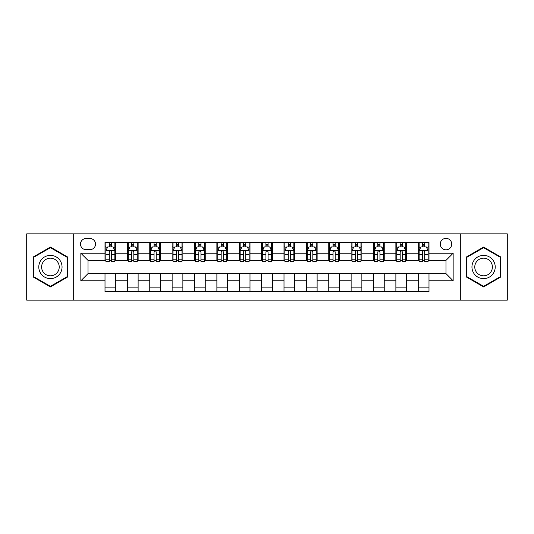 <?xml version="1.0" encoding="UTF-8"?>
<svg xmlns="http://www.w3.org/2000/svg" width="534" height="534" viewBox="0 0 534 534"><rect width="100%" height="100%" fill="white"/><g stroke="black" fill="none" stroke-linecap="round" stroke-linejoin="round"><path stroke-width="0.8" d="M445.997 238.358A5.727 5.727 0 0 0 440.27 244.091A5.727 5.727 0 0 0 445.997 249.819A5.727 5.727 0 0 0 451.724 244.091A5.727 5.727 0 0 0 445.997 238.358M460.315 300.115L507.3 300.115L507.3 233.885L460.315 233.885L460.315 300.115L73.685 300.115L73.685 233.885L26.7 233.885L26.7 300.115L73.685 300.115M86.034 249.638L89.972 249.638A5.547 5.547 0 0 0 95.526 244.091A5.547 5.547 0 0 0 89.972 238.538L86.034 238.538A5.547 5.547 0 0 0 80.487 244.091A5.547 5.547 0 0 0 86.034 249.638M460.315 233.885L73.685 233.885M105.011 280.784L80.848 280.784L80.848 253.216L105.011 253.216L105.011 260.378L88.003 260.378L88.003 273.622L105.011 273.622L105.011 291.611L428.989 291.611L428.989 273.622L445.997 273.622L445.997 260.378L428.989 260.378L428.989 253.216L453.152 253.216L453.152 280.784L428.989 280.784M428.989 253.216L428.989 242.389L105.011 242.389L105.011 253.216M418.249 242.389L418.249 260.378L419.143 260.378M422.548 260.378L424.697 260.378M428.094 260.378L428.989 260.378M418.249 260.378L405.72 260.378M395.874 242.389L395.874 260.378L396.769 260.378M400.173 260.378L402.322 260.378M395.874 260.378L383.345 260.378M373.5 242.389L373.5 260.378L374.394 260.378M377.798 260.378L379.948 260.378M373.5 260.378L360.971 260.378M351.125 242.389L351.125 260.378L352.019 260.378M355.424 260.378L357.573 260.378M351.125 260.378L338.596 260.378M328.75 242.389L328.75 260.378L329.645 260.378M333.049 260.378L335.198 260.378M328.75 260.378L316.221 260.378M306.376 242.389L306.376 260.378L307.277 260.378M310.675 260.378L312.824 260.378M306.376 260.378L293.847 260.378M284.001 242.389L284.001 260.378L284.902 260.378M288.3 260.378L290.449 260.378M284.001 260.378L271.472 260.378M261.633 242.389L261.633 260.378L262.528 260.378M265.925 260.378L268.075 260.378M261.633 260.378L249.098 260.378M239.259 242.389L239.259 260.378L240.153 260.378M243.551 260.378L245.7 260.378M239.259 260.378L226.723 260.378M216.884 242.389L216.884 260.378L217.779 260.378M221.176 260.378L223.325 260.378M216.884 260.378L204.355 260.378M194.509 242.389L194.509 260.378L195.404 260.378M198.802 260.378L200.951 260.378M194.509 260.378L181.981 260.378M172.135 242.389L172.135 260.378L173.029 260.378M176.427 260.378L178.576 260.378M172.135 260.378L159.606 260.378M149.76 242.389L149.76 260.378L150.655 260.378M154.052 260.378L156.202 260.378M149.76 260.378L137.231 260.378M127.386 242.389L127.386 260.378L128.28 260.378M131.678 260.378L133.827 260.378M127.386 260.378L114.857 260.378M105.011 260.378L105.906 260.378M109.303 260.378L111.452 260.378M105.011 273.622L115.751 273.622L115.751 291.611M428.989 273.622L115.751 273.622M115.751 242.389L115.751 260.378M105.011 246.862L105.906 246.862M109.303 246.862L111.452 246.862M114.857 246.862L115.751 246.862M105.011 287.138L115.751 287.138M127.386 273.622L127.386 291.611M138.126 242.389L138.126 260.378M127.386 246.862L128.28 246.862M131.678 246.862L133.827 246.862M137.231 246.862L138.126 246.862M138.126 273.622L138.126 291.611M127.386 287.138L138.126 287.138M149.76 273.622L149.76 291.611M160.5 273.622L160.5 291.611M149.76 287.138L160.5 287.138M160.5 242.389L160.5 260.378M149.76 246.862L150.655 246.862M154.052 246.862L156.202 246.862M159.606 246.862L160.5 246.862M172.135 273.622L172.135 291.611M182.875 273.622L182.875 291.611M172.135 287.138L182.875 287.138M182.875 242.389L182.875 260.378M172.135 246.862L173.029 246.862M176.427 246.862L178.576 246.862M181.981 246.862L182.875 246.862M194.509 273.622L194.509 291.611M205.25 273.622L205.25 291.611M194.509 287.138L205.25 287.138M205.25 242.389L205.25 260.378M194.509 246.862L195.404 246.862M198.802 246.862L200.951 246.862M204.355 246.862L205.25 246.862M216.884 273.622L216.884 291.611M227.624 273.622L227.624 291.611M216.884 287.138L227.624 287.138M227.624 242.389L227.624 260.378M216.884 246.862L217.779 246.862M221.176 246.862L223.325 246.862M226.723 246.862L227.624 246.862M239.259 273.622L239.259 291.611M249.999 273.622L249.999 291.611M239.259 287.138L249.999 287.138M249.999 242.389L249.999 260.378M239.259 246.862L240.153 246.862M243.551 246.862L245.7 246.862M249.098 246.862L249.999 246.862M261.633 273.622L261.633 291.611M272.367 273.622L272.367 291.611M261.633 287.138L272.367 287.138M272.367 242.389L272.367 260.378M261.633 246.862L262.528 246.862M265.925 246.862L268.075 246.862M271.472 246.862L272.367 246.862M284.001 273.622L284.001 291.611M294.741 273.622L294.741 291.611M284.001 287.138L294.741 287.138M294.741 242.389L294.741 260.378M284.001 246.862L284.902 246.862M288.3 246.862L290.449 246.862M293.847 246.862L294.741 246.862M306.376 273.622L306.376 291.611M317.116 273.622L317.116 291.611M306.376 287.138L317.116 287.138M317.116 242.389L317.116 260.378M306.376 246.862L307.277 246.862M310.675 246.862L312.824 246.862M316.221 246.862L317.116 246.862M328.75 273.622L328.75 291.611M339.49 273.622L339.49 291.611M328.75 287.138L339.49 287.138M339.49 242.389L339.49 260.378M328.75 246.862L329.645 246.862M333.049 246.862L335.198 246.862M338.596 246.862L339.49 246.862M351.125 273.622L351.125 291.611M361.865 273.622L361.865 291.611M351.125 287.138L361.865 287.138M361.865 242.389L361.865 260.378M351.125 246.862L352.019 246.862M355.424 246.862L357.573 246.862M360.971 246.862L361.865 246.862M373.5 273.622L373.5 291.611M384.24 273.622L384.24 291.611M373.5 287.138L384.24 287.138M384.24 242.389L384.24 260.378M373.5 246.862L374.394 246.862M377.798 246.862L379.948 246.862M383.345 246.862L384.24 246.862M395.874 273.622L395.874 291.611M406.614 273.622L406.614 291.611M395.874 287.138L406.614 287.138M406.614 242.389L406.614 260.378M395.874 246.862L396.769 246.862M400.173 246.862L402.322 246.862M405.72 246.862L406.614 246.862M418.249 273.622L418.249 291.611M418.249 287.138L428.989 287.138M418.249 246.862L419.143 246.862M422.548 246.862L424.697 246.862M428.094 246.862L428.989 246.862M88.003 260.378L80.848 253.216M88.003 273.622L80.848 280.784M453.152 253.216L445.997 260.378M453.152 280.784L445.997 273.622M50.416 286.945L67.691 276.972L67.691 257.028L50.416 247.055L33.141 257.028L33.141 276.972L50.416 286.945M500.859 257.028L483.584 247.055L466.309 257.028L466.309 276.972L483.584 286.945L500.859 276.972L500.859 257.028M111.452 244.712L109.303 244.712M114.857 259.21L111.452 259.21L111.452 261.453L114.857 261.453L114.857 250.533L113.068 246.955L107.694 246.955L105.906 250.533L105.906 261.453L109.303 261.453L109.303 259.21L105.906 259.21M105.906 250.533L105.906 242.389M114.857 250.533L114.857 242.389M109.303 246.955L109.303 242.389M111.452 242.389L111.452 246.955M111.452 259.21L111.452 251.874C110.738 250.493 110.024 250.493 109.303 251.874L109.303 259.21M133.827 244.712L131.678 244.712M137.231 259.21L133.827 259.21L133.827 261.453L137.231 261.453L137.231 250.533L135.442 246.955L130.069 246.955L128.28 250.533L128.28 261.453L131.678 261.453L131.678 259.21L128.28 259.21M128.28 250.533L128.28 242.389M137.231 250.533L137.231 242.389M131.678 246.955L131.678 242.389M133.827 242.389L133.827 246.955M133.827 259.21L133.827 251.874C133.113 250.493 132.399 250.493 131.678 251.874L131.678 259.21M156.202 244.712L154.052 244.712M159.606 259.21L156.202 259.21L156.202 261.453L159.606 261.453L159.606 250.533L157.81 246.955L152.444 246.955L150.655 250.533L150.655 261.453L154.052 261.453L154.052 259.21L150.655 259.21M150.655 250.533L150.655 242.389M159.606 250.533L159.606 242.389M154.052 246.955L154.052 242.389M156.202 242.389L156.202 246.955M156.202 259.21L156.202 251.874C155.487 250.493 154.773 250.493 154.052 251.874L154.052 259.21M178.576 244.712L176.427 244.712M181.981 259.21L178.576 259.21L178.576 261.453L181.981 261.453L181.981 250.533L180.185 246.955L174.818 246.955L173.029 250.533L173.029 261.453L176.427 261.453L176.427 259.21L173.029 259.21M173.029 250.533L173.029 242.389M181.981 250.533L181.981 242.389M176.427 246.955L176.427 242.389M178.576 242.389L178.576 246.955M178.576 259.21L178.576 251.874C177.862 250.493 177.148 250.493 176.427 251.874L176.427 259.21M200.951 244.712L198.802 244.712M204.355 259.21L200.951 259.21L200.951 261.453L204.355 261.453L204.355 250.533L202.56 246.955L197.193 246.955L195.404 250.533L195.404 261.453L198.802 261.453L198.802 259.21L195.404 259.21M195.404 250.533L195.404 242.389M204.355 250.533L204.355 242.389M198.802 246.955L198.802 242.389M200.951 242.389L200.951 246.955M200.951 259.21L200.951 251.874C200.237 250.493 199.522 250.493 198.802 251.874L198.802 259.21M60.496 261.179A11.635 11.635 0 0 0 44.602 256.927A11.635 11.635 0 0 0 40.344 272.821A11.635 11.635 0 0 0 56.237 277.073A11.635 11.635 0 0 0 60.496 261.179M58.046 262.594A8.811 8.811 0 0 0 46.011 259.37A8.811 8.811 0 0 0 42.787 271.406A8.811 8.811 0 0 0 54.822 274.63A8.811 8.811 0 0 0 58.046 262.594M50.416 286.324L33.682 276.665L33.682 257.335L50.416 247.676L67.15 257.335L67.15 276.665L50.416 286.324M483.584 278.635A11.635 11.635 0 0 0 495.218 267A11.635 11.635 0 0 0 483.584 255.365A11.635 11.635 0 0 0 471.949 267A11.635 11.635 0 0 0 483.584 278.635M483.584 275.811A8.811 8.811 0 0 0 492.395 267A8.811 8.811 0 0 0 483.584 258.189A8.811 8.811 0 0 0 474.773 267A8.811 8.811 0 0 0 483.584 275.811M466.849 257.335L483.584 247.676L500.318 257.335L500.318 276.665L483.584 286.324L466.849 276.665L466.849 257.335M223.325 244.712L221.176 244.712M226.723 259.21L223.325 259.21L223.325 261.453L226.723 261.453L226.723 250.533L224.934 246.955L219.567 246.955L217.779 250.533L217.779 261.453L221.176 261.453L221.176 259.21L217.779 259.21M217.779 250.533L217.779 242.389M226.723 250.533L226.723 242.389M221.176 246.955L221.176 242.389M223.325 242.389L223.325 246.955M223.325 259.21L223.325 251.874C222.611 250.493 221.897 250.493 221.176 251.874L221.176 259.21M245.7 244.712L243.551 244.712M249.098 259.21L245.7 259.21L245.7 261.453L249.098 261.453L249.098 250.533L247.309 246.955L241.942 246.955L240.153 250.533L240.153 261.453L243.551 261.453L243.551 259.21L240.153 259.21M240.153 250.533L240.153 242.389M249.098 250.533L249.098 242.389M243.551 246.955L243.551 242.389M245.7 242.389L245.7 246.955M245.7 259.21L245.7 251.874C244.986 250.493 244.272 250.493 243.551 251.874L243.551 259.21M268.075 244.712L265.925 244.712M271.472 259.21L268.075 259.21L268.075 261.453L271.472 261.453L271.472 250.533L269.683 246.955L264.317 246.955L262.528 250.533L262.528 261.453L265.925 261.453L265.925 259.21L262.528 259.21M262.528 250.533L262.528 242.389M271.472 250.533L271.472 242.389M265.925 246.955L265.925 242.389M268.075 242.389L268.075 246.955M268.075 259.21L268.075 251.874C267.36 250.493 266.646 250.493 265.925 251.874L265.925 259.21M290.449 244.712L288.3 244.712M293.847 259.21L290.449 259.21L290.449 261.453L293.847 261.453L293.847 250.533L292.058 246.955L286.691 246.955L284.902 250.533L284.902 261.453L288.3 261.453L288.3 259.21L284.902 259.21M284.902 250.533L284.902 242.389M293.847 250.533L293.847 242.389M288.3 246.955L288.3 242.389M290.449 242.389L290.449 246.955M290.449 259.21L290.449 251.874C289.735 250.493 289.014 250.493 288.3 251.874L288.3 259.21M312.824 244.712L310.675 244.712M316.221 259.21L312.824 259.21L312.824 261.453L316.221 261.453L316.221 250.533L314.433 246.955L309.066 246.955L307.277 250.533L307.277 261.453L310.675 261.453L310.675 259.21L307.277 259.21M307.277 250.533L307.277 242.389M316.221 250.533L316.221 242.389M310.675 246.955L310.675 242.389M312.824 242.389L312.824 246.955M312.824 259.21L312.824 251.874C312.11 250.493 311.389 250.493 310.675 251.874L310.675 259.21M335.198 244.712L333.049 244.712M338.596 259.21L335.198 259.21L335.198 261.453L338.596 261.453L338.596 250.533L336.807 246.955L331.44 246.955L329.645 250.533L329.645 261.453L333.049 261.453L333.049 259.21L329.645 259.21M329.645 250.533L329.645 242.389M338.596 250.533L338.596 242.389M333.049 246.955L333.049 242.389M335.198 242.389L335.198 246.955M335.198 259.21L335.198 251.874C334.484 250.493 333.763 250.493 333.049 251.874L333.049 259.21M357.573 244.712L355.424 244.712M360.971 259.21L357.573 259.21L357.573 261.453L360.971 261.453L360.971 250.533L359.182 246.955L353.815 246.955L352.019 250.533L352.019 261.453L355.424 261.453L355.424 259.21L352.019 259.21M352.019 250.533L352.019 242.389M360.971 250.533L360.971 242.389M355.424 246.955L355.424 242.389M357.573 242.389L357.573 246.955M357.573 259.21L357.573 251.874C356.859 250.493 356.138 250.493 355.424 251.874L355.424 259.21M379.948 244.712L377.798 244.712M383.345 259.21L379.948 259.21L379.948 261.453L383.345 261.453L383.345 250.533L381.556 246.955L376.19 246.955L374.394 250.533L374.394 261.453L377.798 261.453L377.798 259.21L374.394 259.21M374.394 250.533L374.394 242.389M383.345 250.533L383.345 242.389M377.798 246.955L377.798 242.389M379.948 242.389L379.948 246.955M379.948 259.21L379.948 251.874C379.233 250.493 378.513 250.493 377.798 251.874L377.798 259.21M402.322 244.712L400.173 244.712M405.72 259.21L402.322 259.21L402.322 261.453L405.72 261.453L405.72 250.533L403.931 246.955L398.558 246.955L396.769 250.533L396.769 261.453L400.173 261.453L400.173 259.21L396.769 259.21M396.769 250.533L396.769 242.389M405.72 250.533L405.72 242.389M400.173 246.955L400.173 242.389M402.322 242.389L402.322 246.955M402.322 259.21L402.322 251.874C401.608 250.493 400.887 250.493 400.173 251.874L400.173 259.21M424.697 244.712L422.548 244.712M428.094 259.21L424.697 259.21L424.697 261.453L428.094 261.453L428.094 250.533L426.306 246.955L420.932 246.955L419.143 250.533L419.143 261.453L422.548 261.453L422.548 259.21L419.143 259.21M419.143 250.533L419.143 242.389M428.094 250.533L428.094 242.389M422.548 246.955L422.548 242.389M424.697 242.389L424.697 246.955M424.697 259.21L424.697 251.874C423.976 250.493 423.262 250.493 422.548 251.874L422.548 259.21M127.386 280.784L115.751 280.784M127.386 253.216L115.751 253.216M149.76 253.216L138.126 253.216M149.76 280.784L138.126 280.784M172.135 253.216L160.5 253.216M172.135 280.784L160.5 280.784M194.509 253.216L182.875 253.216M194.509 280.784L182.875 280.784M216.884 253.216L205.25 253.216M216.884 280.784L205.25 280.784M239.259 253.216L227.624 253.216M239.259 280.784L227.624 280.784M261.633 253.216L249.999 253.216M261.633 280.784L249.999 280.784M284.001 253.216L272.367 253.216M284.001 280.784L272.367 280.784M306.376 253.216L294.741 253.216M306.376 280.784L294.741 280.784M328.75 253.216L317.116 253.216M328.75 280.784L317.116 280.784M351.125 253.216L339.49 253.216M351.125 280.784L339.49 280.784M373.5 253.216L361.865 253.216M373.5 280.784L361.865 280.784M395.874 253.216L384.24 253.216M395.874 280.784L384.24 280.784M418.249 253.216L406.614 253.216M418.249 280.784L406.614 280.784M114.81 250.446L105.952 250.446M105.906 247.169L107.588 247.169M113.175 247.169L114.857 247.169M109.303 254.411L105.906 254.411M114.857 254.411L111.452 254.411M111.452 245.854L109.303 245.854M137.185 250.446L128.327 250.446M128.28 247.169L129.962 247.169M135.549 247.169L137.231 247.169M131.678 254.411L128.28 254.411M137.231 254.411L133.827 254.411M133.827 245.854L131.678 245.854M159.559 250.446L150.701 250.446M150.655 247.169L152.337 247.169M157.924 247.169L159.606 247.169M154.052 254.411L150.655 254.411M159.606 254.411L156.202 254.411M156.202 245.854L154.052 245.854M181.934 250.446L173.069 250.446M173.029 247.169L174.711 247.169M180.298 247.169L181.981 247.169M176.427 254.411L173.029 254.411M181.981 254.411L178.576 254.411M178.576 245.854L176.427 245.854M204.308 250.446L195.444 250.446M195.404 247.169L197.086 247.169M202.666 247.169L204.355 247.169M198.802 254.411L195.404 254.411M204.355 254.411L200.951 254.411M200.951 245.854L198.802 245.854M226.683 250.446L217.819 250.446M217.779 247.169L219.461 247.169M225.041 247.169L226.723 247.169M221.176 254.411L217.779 254.411M226.723 254.411L223.325 254.411M223.325 245.854L221.176 245.854M249.058 250.446L240.193 250.446M240.153 247.169L241.835 247.169M247.416 247.169L249.098 247.169M243.551 254.411L240.153 254.411M249.098 254.411L245.7 254.411M245.7 245.854L243.551 245.854M271.432 250.446L262.568 250.446M262.528 247.169L264.21 247.169M269.79 247.169L271.472 247.169M265.925 254.411L262.528 254.411M271.472 254.411L268.075 254.411M268.075 245.854L265.925 245.854M293.807 250.446L284.942 250.446M284.902 247.169L286.584 247.169M292.165 247.169L293.847 247.169M288.3 254.411L284.902 254.411M293.847 254.411L290.449 254.411M290.449 245.854L288.3 245.854M316.181 250.446L307.317 250.446M307.277 247.169L308.959 247.169M314.539 247.169L316.221 247.169M310.675 254.411L307.277 254.411M316.221 254.411L312.824 254.411M312.824 245.854L310.675 245.854M338.556 250.446L329.692 250.446M329.645 247.169L331.334 247.169M336.914 247.169L338.596 247.169M333.049 254.411L329.645 254.411M338.596 254.411L335.198 254.411M335.198 245.854L333.049 245.854M360.931 250.446L352.066 250.446M352.019 247.169L353.702 247.169M359.289 247.169L360.971 247.169M355.424 254.411L352.019 254.411M360.971 254.411L357.573 254.411M357.573 245.854L355.424 245.854M383.299 250.446L374.441 250.446M374.394 247.169L376.076 247.169M381.663 247.169L383.345 247.169M377.798 254.411L374.394 254.411M383.345 254.411L379.948 254.411M379.948 245.854L377.798 245.854M405.673 250.446L396.815 250.446M396.769 247.169L398.451 247.169M404.038 247.169L405.72 247.169M400.173 254.411L396.769 254.411M405.72 254.411L402.322 254.411M402.322 245.854L400.173 245.854M428.048 250.446L419.19 250.446M419.143 247.169L420.825 247.169M426.412 247.169L428.094 247.169M422.548 254.411L419.143 254.411M428.094 254.411L424.697 254.411M424.697 245.854L422.548 245.854"/></g></svg>
